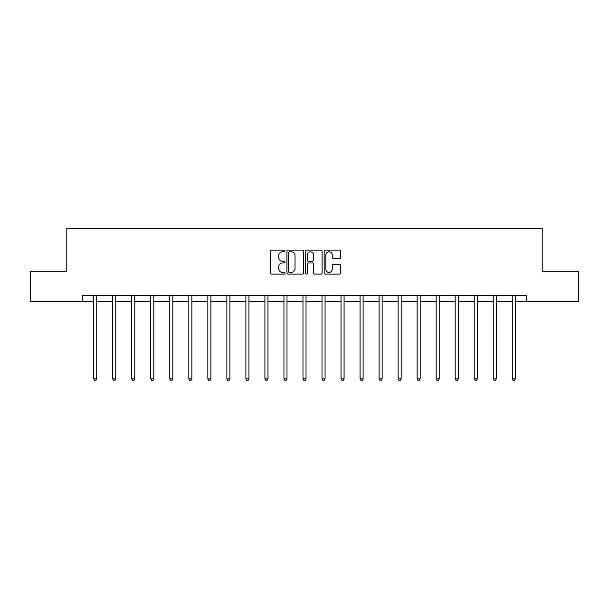 <?xml version="1.0" encoding="UTF-8"?>
<svg xmlns="http://www.w3.org/2000/svg" width="609" height="609" viewBox="0 0 609 609"><rect width="100%" height="100%" fill="white"/><g stroke="black" fill="none" stroke-linecap="round" stroke-linejoin="round"><path stroke-width="0.91" d="M284.989 250.969A0.837 0.837 0 0 0 284.152 250.132L271.431 250.132A1.195 1.195 0 0 0 270.229 251.334L270.229 272.878A1.195 1.195 0 0 0 271.431 274.08L284.152 274.08A0.837 0.837 0 0 0 284.989 273.235A0.837 0.837 0 0 0 284.152 272.398L282.5 272.398A3.829 3.829 0 0 1 278.671 268.569L278.671 266.772A3.829 3.829 0 0 1 282.5 262.943L284.152 262.943A0.837 0.837 0 0 0 284.989 262.106A0.837 0.837 0 0 0 284.152 261.269L282.5 261.269A3.829 3.829 0 0 1 278.671 257.44L278.671 255.643A3.829 3.829 0 0 1 282.5 251.814L284.152 251.814A0.837 0.837 0 0 0 284.989 250.969M339.487 258.574A1.195 1.195 0 0 0 340.682 257.379L340.682 251.334A1.195 1.195 0 0 0 339.487 250.132L325.358 250.132A1.195 1.195 0 0 0 324.163 251.334L324.163 272.878A1.195 1.195 0 0 0 325.358 274.08L339.487 274.08A1.195 1.195 0 0 0 340.682 272.878L340.682 265.577A1.195 1.195 0 0 0 339.487 264.382L333.443 264.382A1.195 1.195 0 0 0 332.248 265.577L332.248 269.201A3.205 3.205 0 0 1 329.043 272.398A3.205 3.205 0 0 1 325.838 269.201L325.838 255.011A3.205 3.205 0 0 1 329.043 251.814A3.205 3.205 0 0 1 332.248 255.011L332.248 257.379A1.195 1.195 0 0 0 333.443 258.574L339.487 258.574M82.284 301.744L30.45 301.744L30.45 271.256L66.792 271.256L66.792 228.565L542.208 228.565L542.208 271.256L578.55 271.256L578.55 301.744L526.716 301.744L526.716 295.647L82.284 295.647L82.284 301.744L93.687 301.744M303.449 251.334A1.195 1.195 0 0 0 302.254 250.132L288.126 250.132A1.195 1.195 0 0 0 286.93 251.334L286.93 272.878A1.195 1.195 0 0 0 288.126 274.08L302.254 274.08A1.195 1.195 0 0 0 303.449 272.878L303.449 251.334M306.746 250.132L320.874 250.132A1.195 1.195 0 0 1 322.07 251.334L322.07 272.878A1.195 1.195 0 0 1 320.874 274.08L314.823 274.08A1.195 1.195 0 0 1 313.627 272.878L313.627 264.139A1.195 1.195 0 0 0 312.432 262.943L308.42 262.943A1.195 1.195 0 0 0 307.225 264.139L307.225 273.235A0.837 0.837 0 0 1 306.388 274.08A0.837 0.837 0 0 1 305.551 273.235L305.551 251.334A1.195 1.195 0 0 1 306.746 250.132M96.74 301.744L112.711 301.744M115.763 301.744L131.742 301.744M134.787 301.744L150.766 301.744M153.818 301.744L169.789 301.744M172.842 301.744L188.82 301.744M191.865 301.744L207.844 301.744M210.897 301.744L226.868 301.744M229.92 301.744L245.899 301.744M248.944 301.744L264.923 301.744M267.975 301.744L283.946 301.744M286.999 301.744L302.978 301.744M306.022 301.744L322.001 301.744M325.054 301.744L341.025 301.744M344.077 301.744L360.056 301.744M363.101 301.744L379.08 301.744M382.132 301.744L398.103 301.744M401.156 301.744L417.135 301.744M420.18 301.744L436.158 301.744M439.211 301.744L455.182 301.744M458.234 301.744L474.213 301.744M477.258 301.744L493.237 301.744M496.289 301.744L512.26 301.744M515.313 301.744L526.716 301.744M289.442 251.814A0.837 0.837 0 0 0 288.605 252.651L288.605 271.561A0.837 0.837 0 0 0 289.442 272.398L291.178 272.398A3.829 3.829 0 0 0 295.015 268.569L295.015 255.643A3.829 3.829 0 0 0 291.178 251.814L289.442 251.814M313.627 255.072A3.205 3.205 0 0 0 310.423 251.867A3.205 3.205 0 0 0 307.225 255.072L307.225 260.073A1.195 1.195 0 0 0 308.42 261.269L312.432 261.269A1.195 1.195 0 0 0 313.627 260.073L313.627 255.072M96.9 295.647L96.823 295.822A1.218 1.218 0 0 0 96.74 296.279L96.74 378.851L93.687 378.851L93.687 296.279A1.218 1.218 0 0 0 93.596 295.822L93.527 295.647M96.74 378.851L95.819 380.435L94.601 380.435L93.687 378.851M115.923 295.647L115.855 295.822A1.218 1.218 0 0 0 115.763 296.279L115.763 378.851L112.711 378.851L112.711 296.279A1.218 1.218 0 0 0 112.627 295.822L112.551 295.647M115.763 378.851L114.85 380.435L113.632 380.435L112.711 378.851M134.947 295.647L134.878 295.822A1.218 1.218 0 0 0 134.787 296.279L134.787 378.851L131.742 378.851L131.742 296.279A1.218 1.218 0 0 0 131.651 295.822L131.582 295.647M134.787 378.851L133.873 380.435L132.655 380.435L131.742 378.851M153.978 295.647L153.902 295.822A1.218 1.218 0 0 0 153.818 296.279L153.818 378.851L150.766 378.851L150.766 296.279A1.218 1.218 0 0 0 150.674 295.822L150.606 295.647M153.818 378.851L152.897 380.435L151.679 380.435L150.766 378.851M173.002 295.647L172.933 295.822A1.218 1.218 0 0 0 172.842 296.279L172.842 378.851L169.789 378.851L169.789 296.279A1.218 1.218 0 0 0 169.705 295.822L169.629 295.647M172.842 378.851L171.928 380.435L170.71 380.435L169.789 378.851M192.025 295.647L191.957 295.822A1.218 1.218 0 0 0 191.865 296.279L191.865 378.851L188.82 378.851L188.82 296.279A1.218 1.218 0 0 0 188.729 295.822L188.661 295.647M191.865 378.851L190.952 380.435L189.734 380.435L188.82 378.851M211.057 295.647L210.98 295.822A1.218 1.218 0 0 0 210.897 296.279L210.897 378.851L207.844 378.851L207.844 296.279A1.218 1.218 0 0 0 207.753 295.822L207.684 295.647M210.897 378.851L209.976 380.435L208.758 380.435L207.844 378.851M230.08 295.647L230.012 295.822A1.218 1.218 0 0 0 229.92 296.279L229.92 378.851L226.868 378.851L226.868 296.279A1.218 1.218 0 0 0 226.784 295.822L226.708 295.647M229.92 378.851L229.007 380.435L227.789 380.435L226.868 378.851M249.104 295.647L249.035 295.822A1.218 1.218 0 0 0 248.944 296.279L248.944 378.851L245.899 378.851L245.899 296.279A1.218 1.218 0 0 0 245.808 295.822L245.739 295.647M248.944 378.851L248.03 380.435L246.812 380.435L245.899 378.851M268.135 295.647L268.059 295.822A1.218 1.218 0 0 0 267.975 296.279L267.975 378.851L264.923 378.851L264.923 296.279A1.218 1.218 0 0 0 264.831 295.822L264.763 295.647M267.975 378.851L267.054 380.435L265.836 380.435L264.923 378.851M287.159 295.647L287.09 295.822A1.218 1.218 0 0 0 286.999 296.279L286.999 378.851L283.946 378.851L283.946 296.279A1.218 1.218 0 0 0 283.863 295.822L283.786 295.647M286.999 378.851L286.085 380.435L284.867 380.435L283.946 378.851M306.182 295.647L306.114 295.822A1.218 1.218 0 0 0 306.022 296.279L306.022 378.851L302.978 378.851L302.978 296.279A1.218 1.218 0 0 0 302.886 295.822L302.818 295.647M306.022 378.851L305.109 380.435L303.891 380.435L302.978 378.851M325.214 295.647L325.137 295.822A1.218 1.218 0 0 0 325.054 296.279L325.054 378.851L322.001 378.851L322.001 296.279A1.218 1.218 0 0 0 321.91 295.822L321.841 295.647M325.054 378.851L324.133 380.435L322.915 380.435L322.001 378.851M344.237 295.647L344.169 295.822A1.218 1.218 0 0 0 344.077 296.279L344.077 378.851L341.025 378.851L341.025 296.279A1.218 1.218 0 0 0 340.941 295.822L340.865 295.647M344.077 378.851L343.164 380.435L341.946 380.435L341.025 378.851M363.261 295.647L363.192 295.822A1.218 1.218 0 0 0 363.101 296.279L363.101 378.851L360.056 378.851L360.056 296.279A1.218 1.218 0 0 0 359.965 295.822L359.896 295.647M363.101 378.851L362.188 380.435L360.97 380.435L360.056 378.851M382.292 295.647L382.216 295.822A1.218 1.218 0 0 0 382.132 296.279L382.132 378.851L379.08 378.851L379.08 296.279A1.218 1.218 0 0 0 378.988 295.822L378.92 295.647M382.132 378.851L381.211 380.435L379.993 380.435L379.08 378.851M401.316 295.647L401.247 295.822A1.218 1.218 0 0 0 401.156 296.279L401.156 378.851L398.103 378.851L398.103 296.279A1.218 1.218 0 0 0 398.02 295.822L397.943 295.647M401.156 378.851L400.242 380.435L399.024 380.435L398.103 378.851M420.339 295.647L420.271 295.822A1.218 1.218 0 0 0 420.18 296.279L420.18 378.851L417.135 378.851L417.135 296.279A1.218 1.218 0 0 0 417.043 295.822L416.975 295.647M420.18 378.851L419.266 380.435L418.048 380.435L417.135 378.851M439.371 295.647L439.295 295.822A1.218 1.218 0 0 0 439.211 296.279L439.211 378.851L436.158 378.851L436.158 296.279A1.218 1.218 0 0 0 436.067 295.822L435.998 295.647M439.211 378.851L438.29 380.435L437.072 380.435L436.158 378.851M458.394 295.647L458.326 295.822A1.218 1.218 0 0 0 458.234 296.279L458.234 378.851L455.182 378.851L455.182 296.279A1.218 1.218 0 0 0 455.098 295.822L455.022 295.647M458.234 378.851L457.321 380.435L456.103 380.435L455.182 378.851M477.418 295.647L477.349 295.822A1.218 1.218 0 0 0 477.258 296.279L477.258 378.851L474.213 378.851L474.213 296.279A1.218 1.218 0 0 0 474.122 295.822L474.053 295.647M477.258 378.851L476.345 380.435L475.127 380.435L474.213 378.851M496.449 295.647L496.373 295.822A1.218 1.218 0 0 0 496.289 296.279L496.289 378.851L493.237 378.851L493.237 296.279A1.218 1.218 0 0 0 493.145 295.822L493.077 295.647M496.289 378.851L495.368 380.435L494.15 380.435L493.237 378.851M515.473 295.647L515.404 295.822A1.218 1.218 0 0 0 515.313 296.279L515.313 378.851L512.26 378.851L512.26 296.279A1.218 1.218 0 0 0 512.177 295.822L512.1 295.647M515.313 378.851L514.399 380.435L513.181 380.435L512.26 378.851"/></g></svg>
